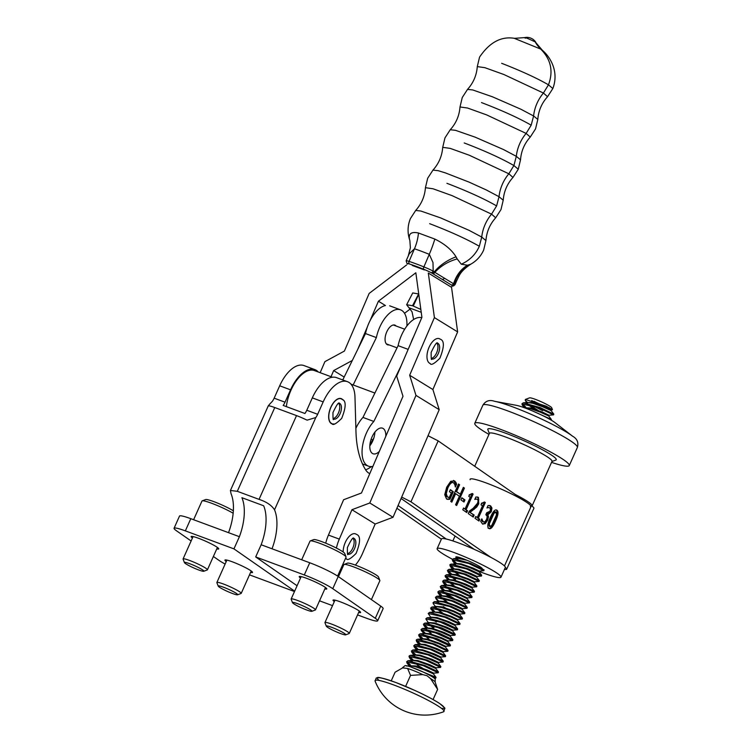 <?xml version="1.0" encoding="UTF-8"?>
<svg xmlns="http://www.w3.org/2000/svg" width="752" height="752" viewBox="0 0 752 752"><rect width="100%" height="100%" fill="white"/><g stroke="black" fill="none" stroke-linecap="round" stroke-linejoin="round"><path stroke-width="1.13" d="M353.158 384.949L376.367 337.592A26.865 13.545 -69.7 0 1 400.515 309.824A26.865 13.545 -69.7 0 1 406.879 326.03M325.719 543.17A26.649 13.442 110.3 0 1 328.436 535.086L343.617 499.732L361.477 492.992L402.997 396.276L396.68 376.122L421.919 317.335L415.837 272.769L378.416 301.214L385.447 305.538A26.865 13.545 110.3 0 0 365.491 333.568L342.762 379.948M376.367 337.592L365.491 333.568M396.107 326.02A10.49 5.292 110.3 0 0 395.768 325.663A10.49 5.292 110.3 0 0 394.866 325.108A10.49 5.292 110.3 0 0 386.255 333.108A10.49 5.292 110.3 0 0 387.571 344.792A10.49 5.292 110.3 0 0 389.104 344.905M418.732 293.966L412.726 292.942L406.644 304.729L412.547 305.726L420.838 309.429M413.656 319.506L412.021 311.76L406.644 304.729M374.919 432.08A13.639 6.881 -69.7 0 1 369.824 445.842M385.776 436.376A13.639 6.881 110.3 0 0 383.717 428.913A13.639 6.881 110.3 0 0 382.542 428.189A13.639 6.881 110.3 0 0 371.356 438.585A13.639 6.881 110.3 0 0 373.067 453.766A13.639 6.881 110.3 0 0 379.328 451.416M410.865 343.081A26.865 13.545 -69.7 0 1 413.544 336.84M421.75 317.72A26.865 13.545 110.3 0 0 398.118 345.657L362.953 417.426L373.829 421.449L401.192 365.613M408.157 349.379L398.118 345.657M372.898 466.381A26.865 13.545 -69.7 0 1 368.471 466.165A26.865 13.545 -69.7 0 1 362.323 447.562A26.865 13.545 -69.7 0 1 373.829 421.449M362.953 417.426A26.865 13.545 110.3 0 0 355.884 428.283M393.023 517.273L439.206 409.68L415.978 395.392L369.796 502.975L393.023 517.273L375.163 524.012L362.539 553.406A26.649 13.442 -69.7 0 1 355.367 565.09M439.206 409.68L432.889 389.527L409.661 375.239L415.978 395.392M432.889 389.527L457.63 331.895L434.402 317.607L409.661 375.239M457.63 331.895L451.548 287.33L428.32 273.042L434.402 317.607M451.548 287.33L452.253 285.704M404.529 313.302L410.31 308.912M378.416 301.214L370.04 320.719M367.361 326.96L357.689 349.492M352.312 360.471L333.662 370.586L344.181 377.053M333.662 370.586L331.03 376.714M320.155 372.691L324.902 361.646L344.407 351.062L369.157 293.421L406.569 264.986M369.796 502.975L351.936 509.724L375.163 524.012M336.398 548.067A26.649 13.442 -69.7 0 1 339.312 539.118L351.936 509.724M341.013 570.965A26.649 13.442 -69.7 0 1 340.13 570.439M371.338 466.597A12.587 6.345 110.3 0 0 371.319 466.616A31.481 15.877 -69.7 0 1 365.594 469.784M225.13 564.047A23.086 2.585 24.1 0 1 218.964 560.362L213.38 556.48M191.121 540.979L176.447 530.752A23.086 2.585 24.1 0 1 174.06 528.261A23.086 2.585 24.1 0 1 185.349 530.874L190.801 518.683A23.086 2.585 -155.9 0 0 179.512 516.079L174.06 528.261M226.249 561.556A15.106 1.692 24.1 0 1 224.942 560.099A15.106 1.692 24.1 0 1 235.771 563.163A15.106 1.692 24.1 0 1 250.971 570.806A15.106 1.692 24.1 0 1 252.531 572.441A15.106 1.692 24.1 0 1 250.576 572.441M192.446 538.018A15.106 1.692 24.1 0 1 191.14 536.561A15.106 1.692 24.1 0 1 201.968 539.626A15.106 1.692 24.1 0 1 217.168 547.268A15.106 1.692 24.1 0 1 218.729 548.904A15.106 1.692 24.1 0 1 216.773 548.904M249.485 574.857L294.483 591.533M294.662 591.147L233.947 548.875L185.349 530.874M268.868 405.854L268.379 405.638L230.432 490.473L237.303 491.31L259.045 499.375C266.462 501.819 271.622 505.297 274.527 509.79L315.802 417.529L307.154 420.142L305.528 419.447A13.433 1.504 24.1 0 0 296.523 415.602L274.771 407.546A13.433 1.504 -155.9 0 0 268.868 405.854C267.909 406.183 269.056 404.698 272.299 401.408A10.49 5.292 110.3 0 0 274.151 398.165L279.688 385.795A31.481 15.877 -69.7 0 1 303.968 365.566L314.844 369.599A31.481 15.877 110.3 0 0 290.563 389.827L285.027 402.198A10.49 5.292 -69.7 0 1 283.175 405.441L304.927 413.497A10.49 5.292 -69.7 0 0 306.778 410.263L317.654 414.286L323.181 401.916A31.481 15.877 -69.7 0 1 347.471 381.687A31.481 15.877 -69.7 0 1 354.982 397.065L355.978 431.78A104.923 52.913 110.3 0 0 365.66 469.887A31.481 15.877 110.3 0 0 369.787 473.638M190.801 518.683L228.523 532.67A41.971 21.169 110.3 0 0 231.033 493.679L230.432 490.473M377.673 620.795L383.125 608.612A23.086 2.585 -155.9 0 0 380.747 606.112L338.221 576.502A23.086 2.585 -155.9 0 0 309.749 562.769L261.151 544.758L255.699 556.941L304.297 574.951A23.086 2.585 24.1 0 1 332.769 588.684L375.295 618.294A23.086 2.585 24.1 0 1 377.673 620.795A23.086 2.585 24.1 0 1 366.384 618.182L357.557 614.91M358.648 612.485A15.106 1.692 -155.9 0 0 360.603 612.485A15.106 1.692 -155.9 0 0 359.042 610.85A15.106 1.692 -155.9 0 0 343.843 603.207A15.106 1.692 -155.9 0 0 333.014 600.143A15.106 1.692 -155.9 0 0 334.32 601.6M324.845 588.948A15.106 1.692 -155.9 0 0 326.791 588.948A15.106 1.692 -155.9 0 0 325.24 587.312A15.106 1.692 -155.9 0 0 310.04 579.67A15.106 1.692 -155.9 0 0 299.211 576.615A15.106 1.692 -155.9 0 0 300.518 578.062M261.151 544.758A41.971 21.169 -69.7 0 0 263.661 505.767L241.909 497.702A41.971 21.169 -69.7 0 1 239.399 536.693L233.947 548.875M318.284 371.996A31.481 15.877 110.3 0 0 314.844 369.599M239.399 536.693L228.523 532.67M255.699 556.941L297.078 585.752M319.534 600.82L332.516 605.633M347.471 381.687L336.595 377.664A31.481 15.877 110.3 0 0 312.315 397.883L306.778 410.263M315.802 417.529A10.49 5.292 110.3 0 0 317.654 414.286M272.027 548.781A41.971 21.169 110.3 0 0 274.527 509.79M333.982 423.921A13.433 6.777 -69.7 0 1 331.858 423.799A13.433 6.777 -69.7 0 1 330.175 408.853A13.433 6.777 -69.7 0 1 341.192 398.616A13.433 6.777 -69.7 0 1 341.981 399.021A13.433 6.777 -69.7 0 1 342.893 399.904M436.931 343.297A8.394 4.23 -69.7 0 1 437.899 347.969A8.394 4.23 -69.7 0 1 431.328 358.403M440.08 339.077A13.216 6.665 110.3 0 0 439.309 338.673A13.216 6.665 110.3 0 0 428.471 348.749A13.216 6.665 110.3 0 0 430.125 363.47C431.046 365.557 434.299 363.808 439.882 358.234C444.291 347.142 444.488 340.825 440.484 339.284L439.309 338.673M353.139 538.488A8.394 4.23 -69.7 0 1 354.107 543.16A8.394 4.23 -69.7 0 1 347.537 553.594M356.298 534.268A13.216 6.665 110.3 0 0 355.527 533.864A13.216 6.665 110.3 0 0 347.349 538.705A13.216 6.665 110.3 0 0 343.175 551.987M345.572 558.257A13.216 6.665 110.3 0 0 346.334 558.651C347.255 560.748 350.507 558.999 356.091 553.425C360.499 542.333 360.697 536.016 356.692 534.475L355.527 533.864M338.738 403.429A8.394 4.23 -69.7 0 1 339.707 408.101A8.394 4.23 -69.7 0 1 333.145 418.544M341.897 399.218A13.216 6.665 110.3 0 0 341.126 398.814A13.216 6.665 110.3 0 0 330.278 408.891A13.216 6.665 110.3 0 0 331.933 423.602C332.854 425.688 336.106 423.949 341.69 418.375C346.099 407.283 346.296 400.966 342.292 399.425L341.126 398.814M470.771 264.196L467.49 265.221L461.296 264.206C469.699 260.389 475.715 254.411 479.325 246.271C466.842 239.108 450.279 231.578 429.646 223.682M409.737 240.151C407.321 232.866 407.546 225.694 410.395 218.616L415.687 210.457L420.847 211.03L440.55 217.873L468.975 230.3L481.741 237.059L485.933 240.612M452.14 285.948L453.541 285.948L455.016 284.688A10.49 0.893 -156.8 0 0 454.697 284.275L457.216 279.556C459.481 275.335 460.121 271.444 470.63 264.272L470.602 264.29C476.552 260.953 480.913 256.188 483.686 249.993L485.942 240.537C486.61 231.86 489.853 224.275 495.69 217.798L491.554 214.141L452.055 195.614L432.983 188.761L425.425 187.699C424.767 196.394 421.515 203.98 415.687 210.457M457.216 279.556L455.016 284.688M467.471 265.221A37.769 30.541 -100.8 0 0 453.569 283.777L434.882 272.365A2.096 1.777 121 0 1 432.494 273.446L451.134 284.829A8.479 0.724 23.2 0 1 451.529 285.093A2.096 1.936 -54.9 0 0 454.123 283.974L453.569 283.777A2.096 1.824 121.8 0 1 451.134 284.829M461.296 264.206L457.178 258.923A37.769 29.046 159.6 0 0 434.882 272.365A10.105 1.936 -155.6 0 0 434.261 271.848A37.769 26.348 150.9 0 1 456.041 256.836C451.689 249.786 444.62 243.864 434.844 239.07A37.769 9.475 111.9 0 1 429.289 254.308L423.893 266.894A33.577 2.848 -156.8 0 0 409.069 261.395A10.49 0.893 -156.8 0 0 406.146 260.812L409.248 253.762L414.455 248.809A33.577 2.848 23.2 0 1 421.317 251.215L429.289 254.308L432.992 262.561L433.18 271.134A10.49 0.893 -156.8 0 0 423.893 266.894A2.096 0.526 111.9 0 0 423.489 269.178A8.394 0.714 23.2 0 1 430.915 272.572A2.096 1.504 -61.8 0 0 433.18 271.134A21.958 2.782 -154.6 0 1 434.261 271.848A2.096 1.626 119.2 0 1 431.939 273.136A8.479 0.724 23.2 0 1 432.494 273.446M469.154 264.864A37.769 33.276 -106.7 0 0 454.123 283.974A21.958 0.677 -157.8 0 1 454.697 284.275A2.096 2.002 128.8 0 1 452.008 285.45A8.394 0.714 23.2 0 1 452.187 285.835M407.603 264.046L407.02 263.614A2.096 2.002 -51.2 0 0 407.02 263.614A2.096 2.002 -51.2 0 0 407.123 263.698M409.567 239.615A37.769 30.86 164.2 0 1 409.859 240.565L409.567 239.615C408.289 233.703 411.25 231.494 418.45 232.998L434.844 239.07M457.178 258.923L456.041 256.836M432.945 170.121L438.134 170.666L445.504 172.941L469.004 182.097L486.262 189.936L499.027 196.695L503.22 200.248M479.325 246.271L481.741 237.059A37.769 32.458 -58.6 0 1 491.554 214.141L496.611 205.907C484.128 198.744 467.565 191.215 446.932 183.319M495.69 217.789L500.973 209.62L503.229 200.173C503.896 191.497 507.139 183.911 512.977 177.434L508.841 173.778L469.342 155.25L450.269 148.398L442.712 147.336C442.054 156.031 438.801 163.616 432.973 170.093L427.681 178.243L425.435 187.699M450.232 129.758L455.421 130.303L475.123 137.146L503.549 149.573L516.314 156.331L520.525 159.809L518.26 169.256L513.898 165.543C501.415 158.381 484.852 150.851 464.219 142.955M467.518 89.394L472.707 89.939L492.41 96.782L520.835 109.209L533.6 115.968L537.812 119.446L535.546 128.893L530.254 137.061C524.426 143.547 521.183 151.124 520.516 159.819L520.506 159.885M530.263 137.061L526.127 133.414L486.629 114.887L467.556 108.025L459.998 106.972C459.34 115.667 456.088 123.253 450.251 129.729L444.968 137.879L442.721 147.336M547.55 96.707C541.713 103.184 538.47 110.76 537.802 119.455L537.793 119.521M496.611 205.907L499.027 196.695A37.769 32.458 -58.6 0 1 508.841 173.778L513.898 165.543L516.314 156.331A37.769 32.458 -58.6 0 1 526.127 133.414L531.185 125.18C518.701 118.017 502.139 110.488 481.496 102.592M552.833 88.539L548.471 84.816C553.528 71.337 550.972 59.455 540.801 49.171L542.192 50.149C550.126 56.663 559.319 71.525 552.833 88.539L547.55 96.688L543.414 93.041L503.915 74.523L484.852 67.671L477.285 66.608C476.627 75.303 473.375 82.889 467.537 89.366L462.254 97.516L460.008 106.972M514.312 38.343L540.838 49.134A37.769 32.458 -58.6 0 1 535.18 41.868L527.575 38.418C524.764 37.421 524.012 37.346 525.3 38.211M489.646 505.447L491.094 507.741L490.379 511.463L487.061 514.481L487.644 516.37L488.509 516.69L487.644 520.299L485.172 523.721L482.446 523.937L480.697 521.315L481.806 518.852L483.282 521.869L484.946 521.756L486.61 519.359L487.249 516.492L485.839 514.697L486.704 512.77L490.022 511.247L490.445 509.057L489.693 507.835L487.268 507.28M482.417 521.55L483.574 522.029L481.346 519.886M487.644 516.37L486.779 519.98L484.307 523.401L482.53 523.994M486.657 512.864L487.428 513.212L486.572 512.892M487.418 507.252L488.283 507.572L486.976 507.948L488.076 505.476L490.68 505.88L491.949 508.061L491.244 511.783L487.916 514.8L488.509 516.69M489.693 507.835L488.283 507.572M491.094 507.741L491.949 508.061M487.136 514.312L487.992 514.631M487.061 514.481L487.916 514.8M482.963 524.21L482.446 523.937M459.604 484.758L456.558 491.592L460.299 494.196L463.354 487.362L464.435 488.114L456.652 505.523L455.571 504.771L459.378 496.254L455.637 493.65L451.82 502.167L450.739 501.415L458.523 484.006L459.604 484.758L458.748 484.438L455.693 491.272L456.558 491.592M451.059 501.64L454.772 493.331L455.637 493.65M463.26 487.578L464.435 488.114M463.57 487.794L455.881 504.996M455.693 491.272L460.299 494.196M450.251 489.872L452.441 491.394L449.038 498.999L446.763 499.084M452.723 482.474C450.974 481.534 449.066 483.235 447.008 487.578L445.391 493.378L446.519 496.583L449.311 497.504L451.322 493.002L449.442 491.695L450.345 489.665L453.306 491.714L449.903 499.319L446.528 498.933L444.733 494.713L446.707 487.183L450.73 481.308L454.612 480.885L455.909 482.408L456.605 484.232L455.355 487.023L454.894 484.777L453.588 482.793L452.337 482.267M453.522 480.415L455.74 483.912L455.073 485.407M445.391 493.378L446.256 493.697L447.384 496.903L448.258 497.354M452.441 491.394L453.306 491.714M449.038 498.999L449.903 499.319M447.186 499.29L446.528 498.933M455.045 482.088L455.909 482.408M455.74 483.912L456.605 484.232M453.588 482.793C451.839 481.853 449.931 483.555 447.863 487.898L446.256 493.697M463.467 508.22L465.046 509.029L470.263 497.363L468.778 496.339L469.492 494.741L470.085 495.06L469.22 494.741M469.492 494.741L472.265 493.481L473.102 494.073L466.09 509.762L467.537 510.758L466.738 512.535L462.771 509.781L463.57 508.004L465.046 509.029M472.153 493.688L465.225 509.433L467.537 510.758M466.672 510.439L465.977 512.009M465.225 509.433L466.09 509.762M472.247 493.754L473.102 494.073M461.756 497.984L464.069 499.591L463.213 501.49M463.984 502.026L460.901 499.883L461.85 497.768L464.933 499.911L463.984 502.026M464.069 499.591L464.933 499.911M475.687 516.709L477.257 517.517L482.474 505.852L480.998 504.827L481.712 503.229L482.295 503.549L481.43 503.229M481.712 503.229L484.476 501.969L485.322 502.562L478.3 518.25L479.748 519.247L478.958 521.033L474.982 518.269L475.781 516.492L477.257 517.517M484.373 502.176L477.445 517.931L479.748 519.247M478.883 518.927L478.187 520.497M477.445 517.931L478.3 518.25M484.457 502.242L485.322 502.562M477.445 496.969L478.78 499.582L477.868 503.52L475.884 506.716L469.295 511.952L473.299 514.735L472.491 516.53M469.295 511.952L474.155 515.054L473.252 517.066L468.242 513.578L469.342 511.106L473.177 508.286L477.567 503.201L478.14 500.729L477.464 499.337L475.076 498.783M475.198 498.764L476.063 499.084L474.785 499.45L475.894 496.969L478.441 497.373L478.733 503.84L476.749 507.036L470.16 512.272M475.884 506.716L476.749 507.036M473.469 508.935L474.333 509.254M473.299 514.735L474.155 515.054M477.464 499.337L476.063 499.084M496.546 510.044L496.969 510.27C498.726 511.482 498.247 515.101 495.512 521.127C492.786 527.284 490.567 529.709 488.856 528.393C487.08 527.208 487.559 523.58 490.304 517.526C493.039 511.351 495.258 508.925 496.969 510.27L496.104 509.95C497.862 511.163 497.382 514.782 494.647 520.807C491.921 526.964 489.702 529.389 488.001 528.073M496.104 512.197L494.064 513.193L489.345 523.74L489.721 526.466L491.742 525.46L496.489 514.838L496.104 512.197L495.004 511.755L493.209 512.873L490.548 517.978L488.48 523.42L489.317 526.315M505.325 567.469A24.13 2.688 24.1 0 1 506.669 569.226A24.13 2.688 24.1 0 1 504.46 569.396M506.669 569.226L533.901 508.305A24.13 2.688 -155.9 0 0 531.41 505.692L504.479 565.946M398.062 505.541L446.265 539.043M441.377 539.175L396.896 508.258M474.333 549.402L401.089 498.491M525.31 501.452L438.181 440.888L410.949 501.81L490.943 557.411M428.029 435.709L438.181 440.888M410.949 501.81L401.69 497.091M350.949 384.131L374.891 393.052M314.477 370.586L332.412 377.231L314.486 370.586A30.428 15.341 110.3 0 0 314.477 370.586A30.428 15.341 110.3 0 0 286.362 406.616M373.894 437.824L369.881 444.94M237.576 594.794L241.063 593.488A13.329 1.485 -155.9 0 0 241.213 593.375A13.329 1.485 -155.9 0 0 229.651 586.569A13.329 1.485 -155.9 0 0 216.877 582.49A13.329 1.485 -155.9 0 0 216.886 582.678L218.24 586.146A10.66 1.194 24.1 0 1 228.448 589.258A10.66 1.194 24.1 0 1 237.576 594.794A10.66 1.194 24.1 0 1 229.51 592.322A10.66 1.194 24.1 0 1 219.33 587.152A10.66 1.194 24.1 0 1 218.24 586.146M203.773 571.257L207.261 569.96A13.329 1.485 -155.9 0 0 207.402 569.837A13.329 1.485 -155.9 0 0 195.849 563.032A13.329 1.485 -155.9 0 0 183.074 558.952A13.329 1.485 -155.9 0 0 183.084 559.14L184.437 562.609A10.66 1.194 24.1 0 1 194.646 565.73A10.66 1.194 24.1 0 1 203.773 571.257A10.66 1.194 24.1 0 1 195.708 568.785A10.66 1.194 24.1 0 1 185.528 563.615A10.66 1.194 24.1 0 1 184.437 562.609M193.612 519.726L201.978 501.029A19.721 2.209 24.1 0 1 202.194 500.851A19.721 2.209 24.1 0 1 214.762 504.47A19.721 2.209 24.1 0 1 233.158 513.24M233.355 510.796A17.061 1.908 -155.9 0 0 217.206 502.947A17.061 1.908 -155.9 0 0 205.681 499.544L202.194 500.851M345.647 634.848L349.135 633.541A13.329 1.485 -155.9 0 0 349.276 633.419A13.329 1.485 -155.9 0 0 337.723 626.623A13.329 1.485 -155.9 0 0 324.949 622.543A13.329 1.485 -155.9 0 0 324.958 622.722L326.312 626.19A10.66 1.194 24.1 0 1 336.52 629.311A10.66 1.194 24.1 0 1 345.647 634.848A10.66 1.194 24.1 0 1 337.582 632.366A10.66 1.194 24.1 0 1 327.402 627.196A10.66 1.194 24.1 0 1 326.312 626.19M338.466 576.671L343.852 564.611A19.721 2.209 24.1 0 1 344.068 564.442A19.721 2.209 24.1 0 1 362.755 570.655A19.721 2.209 24.1 0 1 379.845 580.441A19.721 2.209 24.1 0 1 379.863 580.723L371.413 599.607M379.845 580.441L378.5 576.972A17.061 1.908 -155.9 0 0 363.724 568.512A17.061 1.908 -155.9 0 0 347.556 563.135L344.068 564.442M311.845 611.31L315.332 610.004A13.329 1.485 -155.9 0 0 315.473 609.881A13.329 1.485 -155.9 0 0 303.921 603.085A13.329 1.485 -155.9 0 0 291.146 599.006A13.329 1.485 -155.9 0 0 291.156 599.194L292.509 602.662A10.66 1.194 24.1 0 1 302.718 605.774A10.66 1.194 24.1 0 1 311.845 611.31A10.66 1.194 24.1 0 1 303.78 608.829A10.66 1.194 24.1 0 1 293.6 603.659A10.66 1.194 24.1 0 1 292.509 602.662M301.684 559.779L310.05 541.073A19.721 2.209 24.1 0 1 310.266 540.904A19.721 2.209 24.1 0 1 328.953 547.118A19.721 2.209 24.1 0 1 346.042 556.903A19.721 2.209 24.1 0 1 346.061 557.185L337.601 576.079M346.042 556.903L344.698 553.434A17.061 1.908 -155.9 0 0 329.912 544.974A17.061 1.908 -155.9 0 0 313.753 539.598L310.266 540.904M458.231 557.636A13.433 1.495 24.1 0 1 457.432 556.95M481.261 567.6A13.433 1.495 24.1 0 1 479.541 567.318M482.305 568.709A14.495 1.617 -155.9 0 0 482.286 568.634A14.495 1.617 -155.9 0 0 480.801 567.271A14.495 1.617 -155.9 0 0 466.945 560.24A14.495 1.617 -155.9 0 0 455.985 556.875A14.495 1.617 -155.9 0 0 457.056 558.379M479.127 571.398A34.968 3.901 -155.9 0 0 500.982 577.188A34.968 3.901 -155.9 0 0 470.649 559.356A34.968 3.901 -155.9 0 0 437.138 548.65A34.968 3.901 -155.9 0 0 440.747 552.429A34.968 3.901 -155.9 0 0 452.46 559.244M455.063 536.007L452.854 540.932M500.982 577.188L505.306 567.516A34.968 3.901 -155.9 0 0 474.973 549.684A34.968 3.901 -155.9 0 0 441.462 538.977L437.138 548.65M417.144 665.059L422.85 668.321M422.549 668.998L433.34 673.82L433.631 673.115L427.39 670.107L415.433 665.924L409.201 665.821M409.332 665.915L409.755 666.61M433.34 673.82L427.089 670.784L415.132 666.592L410.019 665.755L409.041 666.187M424.955 663.621L435.737 668.453L436.028 667.738L429.796 664.73L417.83 660.547L411.739 660.134L411.419 661.13M411.739 660.538L412.218 661.309M435.737 668.453L429.495 665.407L417.529 661.215L412.425 660.388L411.438 660.811M427.362 658.244L438.143 663.076L438.435 662.371L432.193 659.363L420.236 655.171L414.145 654.766L413.816 655.753M414.145 655.161L414.625 655.932M438.143 663.076L431.892 660.03L419.936 655.847L414.822 655.011L413.844 655.434M429.759 652.877L440.54 657.699L440.841 656.994L434.6 653.986L422.633 649.803L416.542 649.39L416.223 650.386M416.777 649.155L414.155 646.814L417.022 650.565M440.54 657.699L434.299 654.663L422.333 650.471L417.228 649.643L416.241 650.066M432.165 647.5L442.947 652.332L443.238 651.627L436.997 648.619L425.04 644.426L418.949 644.022L418.62 645.009M418.949 644.417L419.428 645.188M442.947 652.332L436.696 649.286L424.739 645.103L419.625 644.267L418.648 644.69M421.026 639.632L422.032 638.89L427.136 639.726L439.102 643.919L445.344 646.955L445.645 646.288L439.403 643.242L427.437 639.059L421.346 638.645L421.045 639.322M421.346 639.05L421.825 639.82M423.451 633.945L424.438 633.522L429.542 634.35L441.509 638.542L447.75 641.588L448.051 640.911L441.8 637.865L429.843 633.682L423.752 633.269L423.432 634.265M423.752 633.673L420.988 629.621L437.551 633.372L452.488 640.582L432.785 631.671M423.931 635.111L428.856 638.862M439.365 631.379L450.147 636.211L450.448 635.506L444.206 632.498L432.24 628.305L426.149 627.901L425.829 628.888M426.149 628.296L426.628 629.076M450.147 636.211L443.906 633.165L431.939 628.982L426.835 628.146L425.848 628.569M426.328 629.744L431.253 633.494M441.772 626.012L452.554 630.834L452.845 630.129L446.613 627.121L434.647 622.938L428.555 622.524L428.236 623.521M428.555 622.929L429.035 623.699M430.078 624.715L433.96 627.45M452.554 630.834L446.312 627.798L434.346 623.605L429.242 622.778L428.255 623.201M428.734 624.367L433.66 628.117M444.169 620.635L454.951 625.467L455.251 624.762L449.01 621.754L437.044 617.561L430.952 617.157L430.633 618.144M430.952 617.552L428.198 613.5L444.77 617.26L459.81 624.414L455.204 624.818M432.475 619.338L436.357 622.073M454.951 625.467L448.709 622.421L436.743 618.238L431.639 617.401L430.652 617.824M433.058 612.448L434.045 612.025L439.149 612.861L451.115 617.044L457.357 620.09L457.658 619.422L451.416 616.377L439.45 612.184L433.218 612.09M433.359 612.184L430.605 608.133L447.139 611.874L462.217 619.037L457.611 619.441M435.944 608.246L442.928 613.237M435.436 607.4L436.442 606.657L441.556 607.484L453.512 611.677L459.763 614.722L460.055 614.046L453.813 611L441.847 606.817L435.765 606.403M435.756 606.808L436.235 607.578M443.266 606.629L445.334 607.86M451.379 604.514L462.16 609.346L462.452 608.641L456.22 605.633L444.253 601.44L438.162 601.036L437.861 601.703L434.365 601.628L433.002 602.756L449.574 606.507L464.614 613.67L460.017 614.064M438.162 601.431L438.642 602.202M440.747 597.502L447.731 602.493M462.16 609.346L455.919 606.3L443.953 602.117L438.848 601.28M444.488 592.473L454.086 598.47M453.785 599.147L464.567 603.969L464.858 603.264L458.617 600.256L446.66 596.073L440.569 595.659L440.24 596.656M440.569 596.063L441.048 596.834M442.082 597.849L445.974 600.585M443.144 592.134L450.138 597.116M464.567 603.969L458.316 600.933L446.359 596.74L441.245 595.913L440.268 596.336M442.665 590.959L443.652 590.536L448.756 591.373L460.722 595.556L466.964 598.601L467.265 597.925L461.023 594.888L449.057 590.696L442.966 590.292L442.646 591.279M442.966 590.687L443.445 591.457M445.551 586.757L452.544 591.739M445.071 585.582L446.049 585.159L451.162 585.996L463.119 590.179L469.37 593.225L469.671 592.557L463.42 589.512L451.463 585.319L445.372 584.915L445.043 585.902M445.372 585.31L445.851 586.09M446.885 587.105L450.777 589.841M447.948 581.381L454.941 586.372M460.985 583.026L471.767 587.857L472.068 587.143L465.826 584.135L453.86 579.952L447.769 579.538L447.449 580.535M447.769 579.942L445.015 575.891L461.587 579.651L476.627 586.804L472.021 587.199M449.292 581.728L453.174 584.464M471.767 587.857L465.526 584.812L453.559 580.619L448.455 579.792L447.468 580.215M449.875 574.838L450.862 574.415L455.966 575.252L467.923 579.435L474.174 582.48L474.474 581.804L468.223 578.767L456.267 574.575L450.175 574.171L449.846 575.158M450.175 574.566L450.655 575.336M451.689 576.352L455.58 579.087M452.751 570.636L459.745 575.618M450.354 576.013L455.28 579.764M465.789 572.281L476.571 577.104L476.871 576.399L470.63 573.391L458.664 569.208L452.572 568.794L452.253 569.79M452.572 569.198L453.052 569.969M454.095 570.975L457.977 573.72M476.571 577.104L470.329 574.067L458.363 569.875L453.259 569.048L452.272 569.471M468.195 566.905L478.977 571.736L479.268 571.022L473.036 568.023L461.07 563.831L454.979 563.427L454.659 564.414M454.979 563.821L455.458 564.592M478.977 571.736L472.735 568.691L460.769 564.498L455.665 563.671L450.119 564.47L449.818 565.137L466.39 568.897L481.43 576.06L476.824 576.455M460.412 557.768L457.244 558.36M457.376 558.445L457.855 559.225M467.265 560.372L458.062 558.294L457.056 559.037M528.562 404.416L538.159 410.413M537.859 411.09L548.64 415.912L548.932 415.207L542.69 412.199L530.733 408.007L524.548 407.81M527.218 404.068L534.211 409.06M548.64 415.912L542.389 412.867L530.433 408.684L524.858 407.922M540.716 405.102L539.776 404.623A12.652 1.41 24.1 0 1 534.672 402.17A12.652 1.41 24.1 0 1 531.711 400.543L534.446 403.016M539.776 404.623L540.556 405.046M540.256 405.713L551.037 410.545L551.338 409.831L545.097 406.823L533.13 402.64L526.898 402.546M527.039 402.63L527.519 403.401M531.711 400.543L536.618 403.683M551.037 410.545L544.796 407.499L532.83 403.307L527.725 402.48L526.72 403.222M435.793 678.135L436.047 677.336L410.507 666.855A16.657 1.852 -155.9 0 0 404.811 665.83L402.348 667.842L407.622 668.481L410.536 675.399L422.756 674.6L427.051 675.747L430.567 678.624L437.626 689.387L435.135 682.017A17.747 1.974 -155.9 0 0 430.567 678.624M435.135 682.017L435.22 679.423A16.657 1.852 -155.9 0 0 427.55 674.177A16.657 1.852 -155.9 0 0 421.75 671.376L435.793 678.144L434.402 678.295M438.2 672.767L438.454 671.959L425.002 665.539L407.941 660.735L406.578 661.854L423.16 665.623L438.2 672.767L433.594 673.172M406.87 661.581L410.526 665.078M409.567 665.276L406.578 661.863M411.974 659.899L408.985 656.487L425.519 660.228L440.597 667.4L440.851 666.592L427.399 660.162L410.348 655.359L409.285 655.819M409.267 656.214L412.933 659.701M440.597 667.4L435.991 667.795M443.003 662.023L443.257 661.215L429.806 654.795L412.745 649.991L411.382 651.11L427.954 654.87L443.003 662.023L438.397 662.427M411.673 650.837L415.33 654.334M414.371 654.531L411.382 651.11M445.4 656.646L445.654 655.847L432.203 649.418L415.151 644.614L413.788 645.742L430.379 649.502L445.4 656.656L440.794 657.051M414.07 645.47L417.736 648.957M414.155 646.814L413.788 645.742M432.494 644.022L446.632 650.348M419.174 643.778L416.185 640.366L432.748 644.126L447.807 651.279L448.06 650.471L434.609 644.05L417.548 639.238L416.486 639.698M416.476 640.093L420.142 643.58M447.807 651.279L443.201 651.683M434.891 638.645L449.038 644.972M450.204 645.902L450.457 645.094L437.015 638.674L419.954 633.87L418.591 634.989L435.182 638.758L450.081 645.959L430.388 637.038M418.883 634.716L422.539 638.213M421.581 638.41L418.591 634.989M452.61 640.525L452.864 639.726L439.412 633.306L422.351 628.493L420.998 629.621M421.28 629.349L424.946 632.836M423.978 633.034L421.355 630.693M439.694 627.901L453.841 634.227M455.007 635.158L455.261 634.35L441.819 627.929L424.758 623.126L423.395 624.245L439.976 628.014L454.885 635.214L435.192 626.294M423.686 623.972L427.343 627.469M426.384 627.666L423.395 624.245M442.101 622.534L456.238 628.851M457.413 629.781L457.667 628.982L444.216 622.553L427.155 617.749L425.801 618.877L442.345 622.618L457.291 629.838L437.589 620.917M428.894 623.521L425.801 618.877M459.82 624.414L460.064 623.605L446.622 617.185L429.561 612.372L428.198 613.5M446.904 611.78L461.042 618.106M462.217 619.037L462.471 618.238L449.019 611.808L431.958 607.005L430.605 608.124M430.887 607.851L434.553 611.348M433.584 611.545L430.962 609.205M449.301 606.413L463.448 612.73M464.623 613.66L464.877 612.861L451.426 606.441L434.365 601.628M433.396 603.865L433.002 602.756M467.02 608.293L467.274 607.484L453.832 601.064L436.771 596.261L435.408 597.379L451.999 601.149L467.02 608.293L462.414 608.697M438.397 600.801L435.408 597.379M469.427 602.916L469.68 602.108L456.229 595.687L439.168 590.884L437.805 592.003L454.368 595.763L469.427 602.916L464.821 603.32M438.096 591.73L441.753 595.227M440.794 595.424L437.805 592.012M471.824 597.549L472.077 596.74L458.635 590.32L441.574 585.507L440.211 586.635L456.802 590.405L471.824 597.549L467.218 597.953M440.503 586.363L444.159 589.85M443.201 590.047L440.211 586.635M474.23 592.172L474.484 591.363L461.032 584.943L443.971 580.14L442.618 581.258L459.162 585.009L474.23 592.172L469.624 592.576M442.9 580.986L446.566 584.483M445.598 584.68L442.608 581.268M476.627 586.795L476.881 585.996L463.439 579.576L446.378 574.763L445.015 575.891M445.306 575.618L448.963 579.106M448.004 579.303L445.381 576.963M479.334 580.76L465.836 574.199L448.775 569.396L447.421 570.514M447.703 570.242L451.369 573.738M450.401 573.936L447.412 570.524L463.965 574.265L479.033 581.428L474.427 581.832M481.43 576.051L481.684 575.252L468.242 568.822L451.181 564.019M450.11 564.865L453.766 568.362M452.807 568.559L449.818 565.147M483.837 570.674L484.091 569.875L470.639 563.455L453.578 558.642L452.225 559.77L468.787 563.521L483.837 570.683L479.231 571.078M452.507 559.497L456.173 562.985M455.204 563.182L452.225 559.77M551.15 420.105L551.348 419.428L533.3 411.297M546.789 417.68L550.906 419.954M375.107 681.133L375.107 681.133A37.769 4.211 24.1 0 1 411.269 692.178A37.769 4.211 24.1 0 1 443.624 711.768L444.93 708.14L439.694 703.534C433.848 699.727 425.585 695.374 414.907 690.468L396.06 682.59C372.635 674.535 378.707 678.473 376.226 678.003L375.107 681.133A53.636 53.636 0 0 0 443.614 711.768M524.868 407.368L521.879 403.946L538.441 407.706L553.5 414.86L548.894 415.264M553.801 414.192L540.303 407.631L523.242 402.828L521.879 403.946M522.17 403.674L525.827 407.17M542.662 410.667L532.83 405.713M527.096 402.132L525.3 400.506L525.328 399.453L546.196 406.165L552.457 409.671L550.821 409.464M525.328 399.453L529.549 397.864A12.211 1.363 24.1 0 1 546.102 404.097A12.211 1.363 24.1 0 1 551.714 407.772L552.457 409.671M549.505 407.791A12.211 1.363 24.1 0 1 533.995 401.267M391.228 680.851L395.091 672.213L403.175 667.569A17.747 1.974 -155.9 0 0 402.931 667.616M437.626 689.387L433.077 699.557M410.536 675.399L405.61 686.397M470.113 479.71A33.21 3.704 24.1 0 1 501.922 489.42A33.21 3.704 24.1 0 1 530.367 506.641M531.908 506.049A34.272 3.816 -155.9 0 0 532.134 505.823A34.272 3.816 -155.9 0 0 515.299 494.496M474.719 466.287L489.439 433.349A34.272 3.816 24.1 0 1 522.292 443.859A34.272 3.816 24.1 0 1 552.015 461.333L532.134 505.823M531.175 410.395A23.34 2.604 24.1 0 1 555.004 422.624L572.507 436.151A47.019 5.236 -155.9 0 0 524.52 411.523A47.019 5.236 -155.9 0 0 494.543 401.295L516.295 405.319A23.34 2.604 24.1 0 1 531.175 410.395M551.93 461.521L555.831 460.064A37.468 4.174 -155.9 0 0 523.73 440.625A37.468 4.174 -155.9 0 0 487.841 429.674L489.355 433.547M551.554 462.377A51.756 5.772 -155.9 0 0 569.273 465.563A51.756 5.772 -155.9 0 0 524.379 439.177A51.756 5.772 -155.9 0 0 474.775 423.32A51.756 5.772 -155.9 0 0 475.565 425.171A51.756 5.772 -155.9 0 0 488.979 434.393M412.547 305.726L418.629 293.938M413.28 305.998L418.761 294.192M421.223 312.287L409.332 307.878M328.436 535.086L339.312 539.118M371.319 466.616L372.597 467.086M237.303 491.31L274.771 407.546M332.769 588.684L338.221 576.502M309.749 562.769L304.297 574.951M380.747 606.112L375.295 618.294M259.045 499.375L296.523 415.602M279.688 385.795L290.563 389.827M274.151 398.165L285.027 402.198M312.315 397.883L323.181 401.916M437.636 343.194A8.394 4.23 -69.7 0 1 438.125 343.457A8.394 4.23 -69.7 0 1 438.491 353.045A8.394 4.23 -69.7 0 1 431.798 358.939C431.328 360.64 431.112 358.46 431.169 352.387C434.835 344.66 436.997 341.596 437.636 343.194M353.844 538.385A8.394 4.23 -69.7 0 1 354.333 538.648A8.394 4.23 -69.7 0 1 354.7 548.236A8.394 4.23 -69.7 0 1 348.016 554.13C347.537 555.831 347.321 553.651 347.377 547.578C351.043 539.851 353.205 536.787 353.844 538.385M339.443 403.335A8.394 4.23 -69.7 0 1 339.932 403.589A8.394 4.23 -69.7 0 1 340.299 413.186A8.394 4.23 -69.7 0 1 333.615 419.08C333.136 420.782 332.92 418.601 332.976 412.528C336.652 404.802 338.804 401.737 339.443 403.335M407.499 263.896A8.394 0.714 23.2 0 1 409.586 264.027A31.481 2.67 23.2 0 1 423.489 269.178M451.529 285.093A20.558 1.748 23.2 0 1 452.008 285.45M430.915 272.572A20.558 1.748 23.2 0 1 431.939 273.136M424.325 269.912A27.279 2.312 -156.8 0 0 412.275 265.447M409.586 264.027A2.096 1.513 -71.9 0 1 409.069 261.395L414.455 248.809A37.769 27.175 108.1 0 0 418.45 232.998M444.263 278.353A2.096 1.805 121.4 0 1 441.988 279.208M531.185 125.18L533.6 115.968A37.769 32.458 -58.6 0 1 543.414 93.041L548.471 84.816C537.05 78.217 521.446 71.045 501.65 63.3M542.23 50.111L535.18 41.868M490.379 511.463L491.244 511.783M486.779 519.98L487.644 520.299M484.307 523.401L485.172 523.721M446.519 496.583L447.384 496.903M447.393 499.149L448.258 499.469M447.008 487.578L447.863 487.898M477.868 503.52L478.733 503.84M494.647 520.807L495.512 521.127M493.209 512.873L494.064 513.193M488.48 523.42L489.345 523.74M490.548 517.978L491.413 518.297M371.084 439.365L372.954 440.052M421.75 671.376A16.657 1.852 -155.9 0 0 410.507 666.855M379.055 680.428A36.444 4.061 24.1 0 1 412.519 689.396A36.444 4.061 24.1 0 1 441.509 708.346M422.756 674.6A17.747 1.974 -155.9 0 0 407.622 668.481M474.775 423.32L482.878 405.206A51.756 5.772 24.1 0 1 532.482 421.064A51.756 5.772 24.1 0 1 577.376 447.449C578.786 442.505 577.16 438.736 572.507 436.151M400.515 309.824L389.649 305.801M368.471 466.165L362.483 463.946M340.036 570.646L340.994 571.003M404.698 329.207L393.324 324.986M397.047 347.847L386.331 343.88M424.363 269.94L412.444 265.522M407.011 263.614L406.146 260.812M408.345 255.671L410.385 247.775L409.859 240.565M518.26 169.266L512.967 177.425M477.294 66.608L479.541 57.152C489.599 42.272 501.34 36.011 514.763 38.38M535.828 42.366A10.49 10.49 0 0 0 524.717 37.6L514.688 38.333M226.897 560.099L216.877 582.49M251.224 570.984L241.213 593.375M193.095 536.561L183.074 558.952M217.422 547.447L207.402 569.837M334.969 600.152L324.949 622.543M359.296 611.028L349.276 633.419M301.167 576.615L291.146 599.006M325.494 587.491L315.473 609.881M435.464 607.08L435.756 606.403M408.985 656.487L409.285 655.81M416.194 640.366L416.495 639.689M479.033 581.428L479.334 580.751M553.491 414.869L553.801 414.183M551.019 410.489L553.754 414.051M527.725 402.48L523.242 402.828M548.622 415.856L551.348 419.428M525.319 407.847L524.783 407.894M458.062 558.294L453.578 558.642M478.958 571.68L481.684 575.242M476.552 577.047L479.287 580.619M453.259 569.048L448.775 569.396M474.155 582.424L476.881 585.996M450.862 574.415L446.378 574.763M471.748 587.801L474.484 591.363M448.455 579.792L443.971 580.14M469.351 593.168L472.077 596.74M446.049 585.159L441.574 585.507M466.945 598.545L469.68 602.108M443.652 590.536L439.168 590.884M464.548 603.912L467.274 607.484M441.245 595.913L436.771 596.261M462.142 609.289L464.877 612.861M459.745 614.666L462.471 618.229M436.442 606.657L431.958 607.005M457.338 620.033L460.074 623.605M434.045 612.025L429.561 612.372M454.932 625.41L457.667 628.982M431.639 617.401L427.155 617.749M452.535 630.778L455.261 634.35M429.242 622.778L424.758 623.126M450.128 636.154L452.864 639.726M426.835 628.146L422.351 628.493M447.731 641.531L450.457 645.094M424.438 633.522L419.954 633.87M445.325 646.899L448.06 650.471M422.032 638.89L417.548 639.238M442.928 652.275L445.654 655.847M419.625 644.267L415.151 644.614M440.522 657.643L443.257 661.215M417.228 649.643L412.745 649.991M438.125 663.02L440.851 666.592M414.822 655.011L410.348 655.359M435.718 668.396L438.454 671.959M412.425 660.388L407.941 660.735M433.321 673.764L436.047 677.336M410.019 665.755L406.578 666.028M522.245 405.027L524.304 407.725M456.041 556.856L457.225 558.398M452.582 560.842L455.317 564.414M450.185 566.218L452.911 569.79M447.778 571.595L450.514 575.167M442.975 582.339L445.71 585.911M440.578 587.707L443.304 591.279M438.172 593.084L440.898 596.656M435.765 598.46L438.501 602.032M433.368 603.828L436.094 607.4M457.291 629.838L452.807 630.185M423.761 625.326L426.487 628.898M454.885 635.214L450.401 635.562M452.488 640.582L448.004 640.93M418.958 636.07L421.684 639.642M450.081 645.959L445.598 646.306M416.552 641.437L419.287 645.019M411.748 652.191L414.484 655.763M409.342 657.558L412.077 661.13M406.945 662.935L409.671 666.507M551.291 409.887L552.316 409.812M527.378 403.222L525.3 400.506M482.878 405.206C485.623 400.854 489.514 399.547 494.543 401.295M569.273 465.563L577.376 447.449"/></g></svg>
